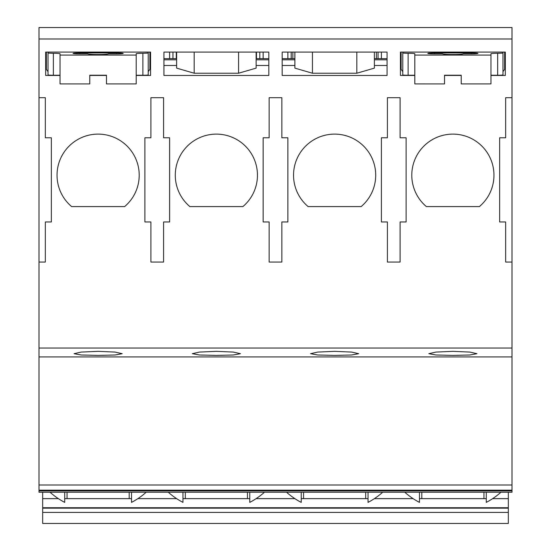 <?xml version="1.0" encoding="UTF-8"?>
<svg xmlns="http://www.w3.org/2000/svg" width="551" height="551" viewBox="0 0 551 551"><rect width="100%" height="100%" fill="white"/><g stroke="black" fill="none" stroke-linecap="round" stroke-linejoin="round"><path stroke-width="0.83" d="M38.997 348.046L512.003 348.046L512.003 27.55L38.997 27.55L38.997 492.229L512.003 492.229L512.003 490.893L38.997 490.893M182.966 492.229L182.966 502.381A72.153 72.153 0 0 1 168.296 492.229M249.775 492.229L249.775 502.381L249.775 492.229M301.225 492.229L301.225 502.381A72.153 72.153 0 0 1 286.548 492.229M368.034 492.229L368.034 502.381L368.034 492.229M419.476 492.229L419.476 502.381A72.153 72.153 0 0 1 404.799 492.229M486.285 492.229L486.285 502.381L486.285 492.229M512.003 348.046L512.003 490.893M38.997 484.997L512.003 484.997M38.997 490.19L512.003 490.19M38.997 356.924L512.003 356.924M98.119 351.324L115.118 352.089L122.17 353.694L115.125 354.975L98.119 355.409L81.121 354.975L74.068 353.694L81.121 352.089L98.119 351.324M216.371 351.324L233.383 352.089L240.429 353.694L233.376 354.975L216.371 355.409L199.366 354.975L192.32 353.694L199.366 352.089L216.371 351.324M334.629 351.324L351.634 352.089L358.68 353.694L351.628 354.975L334.629 355.409L317.624 354.975L310.571 353.694L317.617 352.089L334.629 351.324M452.881 351.324L469.893 352.089L476.932 353.694L469.879 354.975L452.881 355.409L435.875 354.975L428.83 353.694L435.875 352.089L452.881 351.324M64.715 492.229L64.715 502.381A72.153 72.153 0 0 1 50.045 492.229M131.524 492.229L131.524 502.381L131.524 492.229M169.605 221.97L169.605 137.784L163.592 137.784L163.592 97.699L150.898 97.699L150.898 137.784L144.885 137.784L144.885 221.97L150.898 221.97L150.898 262.056L163.592 262.056L163.592 221.97L169.605 221.97M512.003 262.056L505.66 262.056L505.66 221.97L499.647 221.97L499.647 137.784L505.66 137.784L505.66 97.699L512.003 97.699M38.997 262.056L45.34 262.056L45.34 221.97L51.353 221.97L51.353 137.784L45.34 137.784L45.34 97.699L38.997 97.699M512.003 38.976L38.997 38.976M60.038 75.466L45.678 75.466L45.678 52.083L150.568 52.083L150.568 75.466L136.2 75.466M89.772 75.466L106.474 75.466M124.616 206.604A41.084 41.084 0 0 0 127.977 146.979A41.084 41.084 0 0 0 68.262 146.979A41.084 41.084 0 0 0 71.63 206.604L124.616 206.604M242.867 206.604A41.084 41.084 0 0 0 246.228 146.979A41.084 41.084 0 0 0 186.513 146.979A41.084 41.084 0 0 0 189.881 206.604L242.867 206.604M268.819 52.083L163.929 52.083L163.929 75.466L268.819 75.466L268.819 52.083M361.119 206.604A41.084 41.084 0 0 0 364.487 146.979A41.084 41.084 0 0 0 304.772 146.979A41.084 41.084 0 0 0 308.133 206.604L361.119 206.604M387.071 52.083L282.181 52.083L282.181 75.466L387.071 75.466L387.071 52.083M287.863 221.97L287.863 137.784L281.85 137.784L281.85 97.699L269.15 97.699L269.15 137.784L263.137 137.784L263.137 221.97L269.15 221.97L269.15 262.056L281.85 262.056L281.85 221.97L287.863 221.97M479.37 206.604A41.084 41.084 0 0 0 482.738 146.979A41.084 41.084 0 0 0 423.023 146.979A41.084 41.084 0 0 0 426.384 206.604L479.37 206.604M490.962 75.466L505.322 75.466L505.322 52.083L400.432 52.083L400.432 75.466L414.8 75.466M461.228 75.466L444.526 75.466M406.115 221.97L406.115 137.784L400.102 137.784L400.102 97.699L387.408 97.699L387.408 137.784L381.395 137.784L381.395 221.97L387.408 221.97L387.408 262.056L400.102 262.056L400.102 221.97L406.115 221.97M46.346 65.486L45.678 65.486M176.623 65.486L163.929 65.486M150.568 65.486L149.9 65.486M176.623 52.083L176.623 68.124L194.179 73.228L238.569 73.228L256.125 68.124L256.125 52.083M294.875 65.486L282.181 65.486M268.819 65.486L256.125 65.486M294.875 52.083L294.875 68.124L312.431 73.228L356.821 73.228L374.377 68.124L374.377 52.083M401.1 65.486L400.432 65.486M387.071 65.486L374.377 65.486M505.322 65.486L504.654 65.486M46.346 59.804L45.678 59.804M176.623 59.804L163.929 59.804M150.568 59.804L149.9 59.804M294.875 59.804L282.181 59.804M268.819 59.804L256.125 59.804M401.1 59.804L400.432 59.804M387.071 59.804L374.377 59.804M505.322 59.804L504.654 59.804M504.654 58.64L505.322 58.64M45.678 58.64L46.346 58.64M149.9 58.64L150.568 58.64M163.929 58.64L176.623 58.64M256.125 58.64L268.819 58.64M282.181 58.64L294.875 58.64M374.377 58.64L387.071 58.64M400.432 58.64L401.1 58.64M194.179 73.228L194.179 52.083M238.569 73.228L238.569 52.083M312.431 73.228L312.431 52.083M356.821 73.228L356.821 52.083M169.605 58.64L169.605 52.083M287.863 58.64L287.863 52.083M263.137 58.64L263.137 52.083M381.395 58.64L381.395 52.083M259.796 58.64L259.796 52.083M256.456 58.64L256.456 52.083M176.286 58.64L176.286 52.083M172.945 58.64L172.945 52.083M378.055 58.64L378.055 52.083M291.204 58.64L291.204 52.083M148.226 52.083L148.226 52.903A5.345 0.372 180 0 1 142.881 53.275A6.681 0.468 0 0 0 136.2 53.736L136.2 55.066L60.038 55.066L60.038 83.917L89.772 83.917L60.038 83.904M48.013 52.083L48.013 52.903A5.345 0.372 180 0 0 53.357 53.275A6.681 0.468 0 0 1 60.038 53.736L60.038 55.066M96.935 52.903L79.75 52.903A6.681 0.468 0 0 0 73.069 53.364A6.681 0.468 0 0 0 79.75 53.833L87.767 53.833A10.359 0.723 0 0 0 98.119 54.549A10.359 0.723 0 0 0 108.478 53.833L116.495 53.833A6.681 0.468 0 0 0 123.176 53.364A6.681 0.468 0 0 0 116.495 52.903L96.935 52.903M89.772 83.897L89.772 75.212L106.474 75.212L106.474 83.917L136.2 83.904L106.474 83.897M136.2 75.246L144.334 75.253L136.2 75.253M106.474 75.232L89.772 75.232M51.904 75.253L60.038 75.253L51.904 75.253A5.345 0.372 180 0 1 48.013 74.895L48.013 52.903M136.2 55.066L136.2 83.904M148.226 52.903L148.226 74.895A5.345 0.372 180 0 1 144.334 75.253M48.013 71.637L46.346 69.309L46.346 52.083M149.9 52.083L149.9 69.309L148.226 71.637M502.987 52.083L502.987 52.903A5.345 0.372 180 0 1 497.643 53.275A6.681 0.468 0 0 0 490.962 53.736L490.962 55.066L414.8 55.066L414.8 83.917L444.526 83.917L414.8 83.904M402.774 52.083L402.774 52.903A5.345 0.372 180 0 0 408.119 53.275A6.681 0.468 0 0 1 414.8 53.736L414.8 55.066M451.696 52.903L434.505 52.903A6.681 0.468 0 0 0 427.824 53.364A6.681 0.468 0 0 0 434.505 53.833L442.522 53.833A10.359 0.723 0 0 0 452.881 54.549A10.359 0.723 0 0 0 463.233 53.833L471.25 53.833A6.681 0.468 0 0 0 477.931 53.364A6.681 0.468 0 0 0 471.25 52.903L451.696 52.903M444.526 83.897L444.526 75.212L461.228 75.212L461.228 83.917L490.962 83.904L461.228 83.897M490.962 75.246L499.096 75.253L490.962 75.253M461.228 75.232L444.526 75.232M406.666 75.253L414.8 75.253L406.666 75.253A5.345 0.372 180 0 1 402.774 74.895L402.774 52.903M490.962 55.066L490.962 83.904M502.987 52.903L502.987 74.895A5.345 0.372 180 0 1 499.096 75.253M402.774 71.637L401.1 69.309L401.1 52.083M504.654 52.083L504.654 69.309L502.987 71.637M376.381 58.64L376.381 52.083M292.87 58.64L292.87 52.083M508.332 512.409L508.332 523.45L42.668 523.45L42.668 512.409L508.332 512.409L508.332 492.229M42.668 492.229L42.668 512.409M67.057 492.229L67.057 498.641M421.811 492.229L421.811 498.641M483.943 492.229L483.943 498.641M303.56 492.229L303.56 498.641M365.692 492.229L365.692 498.641M185.308 492.229L185.308 498.641M247.44 492.229L247.44 498.641M129.189 492.229L129.189 498.641M42.668 498.641L58.372 498.641M64.715 498.641L131.524 498.641M137.867 498.641L176.623 498.641M182.966 498.641L249.775 498.641M256.125 498.641L294.875 498.641M301.225 498.641L368.034 498.641M374.377 498.641L413.133 498.641M419.476 498.641L486.285 498.641M492.628 498.641L508.332 498.641M42.668 507.733L508.332 507.733M42.668 508.174L508.332 508.174M79.75 52.903L79.75 53.833M116.495 52.903L116.495 53.833M142.881 53.275L142.881 75.253M53.357 53.275L53.357 75.253M434.505 52.903L434.505 53.833M471.25 52.903L471.25 53.833M497.643 53.275L497.643 75.253M408.119 53.275L408.119 75.253M249.775 502.381A72.153 72.153 0 0 0 264.452 492.229M368.034 502.381A72.153 72.153 0 0 0 382.704 492.229M486.285 502.381A72.153 72.153 0 0 0 500.955 492.229M131.524 502.381A72.153 72.153 0 0 0 146.201 492.229"/></g></svg>
